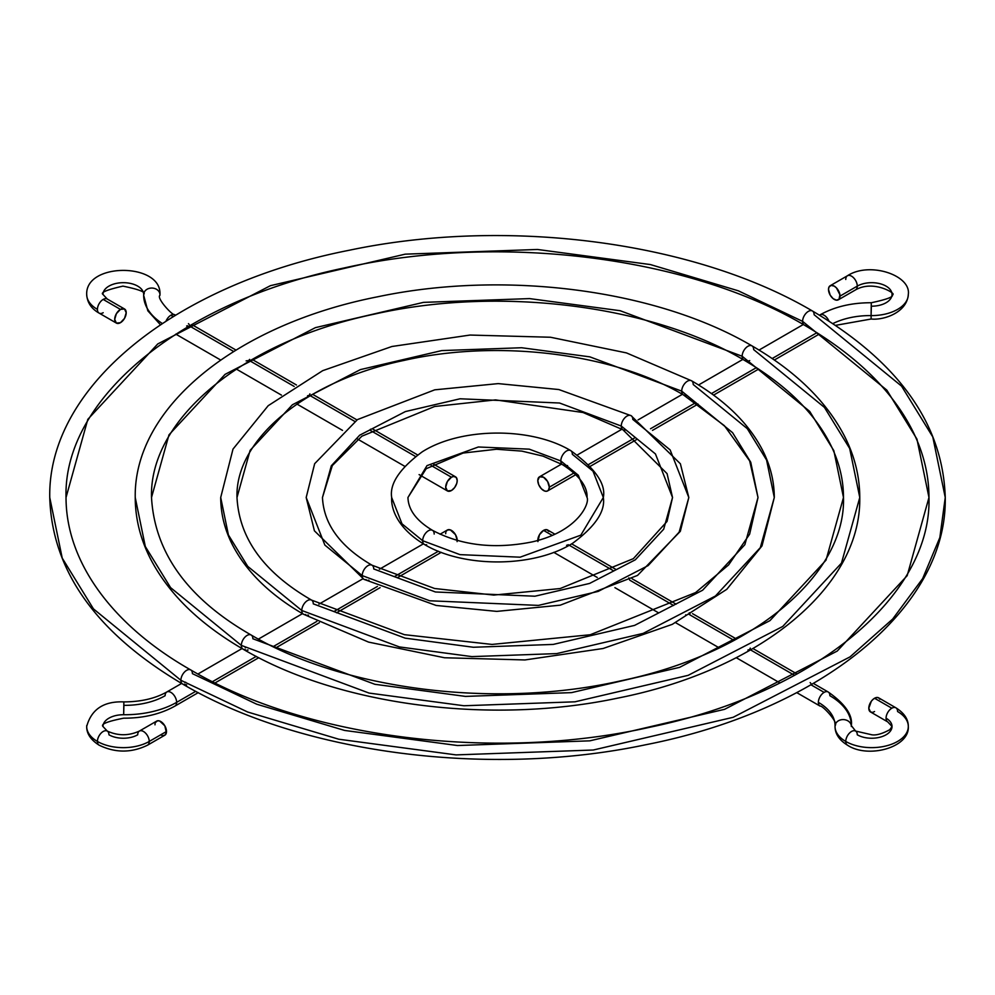 <?xml version="1.0" encoding="UTF-8"?>
<svg xmlns="http://www.w3.org/2000/svg" width="995" height="995" viewBox="0 0 995 995"><rect width="100%" height="100%" fill="white"/><g stroke="black" fill="none" stroke-linecap="round" stroke-linejoin="round"><path stroke-width="1.49" d="M147.583 745.155A8.147 4.701 -120 0 0 149.238 741.449L166.501 731.474A8.147 4.701 -120 0 0 162.944 723.278A8.147 4.701 -120 0 0 156.675 721.101L139.399 731.064C128.691 735.952 117.97 735.952 107.249 731.064A8.147 4.701 -60 0 1 108.94 734.795A20.348 11.753 0 0 0 137.72 734.795A8.147 4.701 60 0 1 139.399 731.064A8.147 4.701 60 0 1 145.68 733.253A8.147 4.701 60 0 1 149.238 741.449A36.628 21.156 180 0 1 97.423 741.449A8.147 4.701 120 0 0 99.077 745.155A8.147 4.701 -60 0 1 97.423 741.449A36.628 21.156 180 0 1 86.727 725.566A36.628 21.156 0 0 0 97.423 741.449A8.147 4.701 -60 0 1 101.005 733.228A8.147 4.701 -60 0 1 107.286 731.089A8.147 4.701 120 0 0 101.005 733.228A8.147 4.701 120 0 0 97.423 741.449A36.628 21.156 0 0 0 149.238 741.449A8.147 4.701 -120 0 0 145.656 733.228A8.147 4.701 -120 0 0 139.375 731.089M174.983 706.064A8.147 4.701 -120 0 0 176.637 702.358A73.269 42.3 180 0 1 123.654 714.733L123.915 705.343A56.989 32.897 0 0 0 165.133 695.704A8.147 4.701 60 0 1 166.812 691.985A8.147 4.701 60 0 1 173.093 694.162A8.147 4.701 60 0 1 176.637 702.358L195.754 691.326L176.637 702.358A8.147 4.701 60 0 1 174.958 706.077C160.394 714.199 143.317 718.228 123.716 718.179C107.472 721.375 100.57 724.149 102.97 726.487L107.249 731.064M160.419 324.743L147.832 310.801L143.666 295.304A73.269 42.3 180 0 1 143.678 294.619A73.269 42.3 0 0 0 143.666 295.316A73.269 42.3 0 0 0 162.297 323.487A73.269 42.3 180 0 1 143.666 295.316L143.678 294.47A8.147 6.642 1.6 0 1 151.912 288.052A8.147 6.642 1.6 0 1 159.959 294.781A56.989 32.897 0 0 0 159.946 295.316A56.989 32.897 180 0 1 159.959 294.781A8.147 6.642 -178.4 0 0 151.912 288.052A8.147 6.642 -178.4 0 0 143.678 294.458L143.678 294.433C146.315 292.269 139.399 289.495 122.932 286.125C106.838 289.806 100.197 292.58 102.97 294.433L107.249 299.022A8.147 4.701 120 0 0 103.181 299.42A8.147 4.701 -60 0 1 107.286 299.035M103.181 312.716A8.147 4.701 -60 0 1 99.077 313.102A8.147 4.701 -60 0 1 97.423 309.395A36.628 21.156 180 0 1 86.702 294.097A36.628 21.156 0 0 0 97.423 309.395A8.147 4.701 -60 0 1 103.181 299.42A8.147 4.701 120 0 0 97.423 309.395A8.147 4.701 120 0 0 99.114 313.114L116.378 323.089A8.147 4.701 -60 0 1 115.134 316.559A8.147 4.701 -60 0 1 120.445 309.395L103.181 299.42L120.445 309.395L116.378 313.686L114.699 319.358L116.378 323.089L120.445 322.691A8.147 4.701 -60 0 1 116.378 323.089M102.982 294.246A20.348 11.753 180 0 1 123.455 282.679A20.348 11.753 180 0 1 143.678 294.408A20.348 11.753 0 0 0 123.455 282.679A20.348 11.753 0 0 0 102.982 294.246M819.557 315.204A8.147 4.701 60 0 1 820.017 314.855A8.147 4.701 60 0 1 828.934 321.037A8.147 4.701 -120 0 0 820.042 314.843C834.606 306.721 851.683 302.691 871.284 302.741L871.085 315.589A36.628 21.156 0 0 0 908.286 295.117A36.628 21.156 180 0 1 871.085 315.589A56.989 32.897 0 0 0 832.865 323.599A56.989 32.897 180 0 1 871.085 315.589L871.346 306.186A20.348 11.753 0 0 0 892.018 294.818A20.348 11.753 0 0 0 879.767 283.65A20.348 11.753 0 0 0 857.28 286.125A20.348 11.753 180 0 1 879.767 283.65A20.348 11.753 180 0 1 892.018 294.818M845.762 279.483A8.147 4.701 60 0 1 847.417 275.777A8.147 4.701 60 0 1 853.71 277.916A8.147 4.701 60 0 1 857.28 286.125A8.147 4.701 -120 0 0 853.722 277.928A8.147 4.701 -120 0 0 847.454 275.752C869.506 261.237 911.221 275.229 908.311 294.433C907.092 312.405 884.057 320.39 871.135 319.022L871.085 315.589L871.135 319.022L835.514 325.365M184.846 684.324A8.147 4.701 -60 0 1 182.607 684.025A8.147 4.701 -60 0 1 180.891 680.294L93.468 608.903L62.225 558.096L49.75 497.5L62.225 558.096L93.468 608.903L180.891 680.294A8.147 4.701 120 0 0 182.607 684.025C96.316 633.081 52.038 570.906 49.75 497.5C47.685 386.669 174.647 284.446 349.183 250.267C506.853 216.972 694.373 241.387 812.418 310.987C898.684 361.919 942.961 424.094 945.25 497.5L939.852 537.524L922.639 578.605L892.677 619.039L850.053 656.862L733.128 717.308L593.269 750.019L456.021 754.894L338.785 739.223L247.618 711.997L180.891 680.294L247.618 711.997L338.785 739.223L456.021 754.894L593.269 750.019L733.128 717.308L850.053 656.862L892.677 619.039L922.639 578.605L939.852 537.524L945.25 497.5C947.315 608.331 820.353 710.554 645.817 744.733C488.147 778.028 300.627 753.613 182.583 684.013M806.547 325.39A8.147 4.701 -60 0 1 804.308 325.091A8.147 4.701 -60 0 1 802.592 321.36L738.302 290.801L650.444 264.57L537.474 249.471L405.214 254.16L270.429 285.677L157.77 343.934L87.821 419.343L66.031 497.5L87.821 419.343L157.77 343.934L270.429 285.677L405.214 254.16L537.474 249.471L650.444 264.57L738.302 290.801L802.592 321.36A8.147 4.701 120 0 0 804.308 325.091M245.292 649.424A8.147 4.701 -60 0 1 243.041 649.138A8.147 4.701 -60 0 1 241.337 645.394L170.593 587.635L145.32 546.516L135.233 497.5L145.32 546.516L170.593 587.635L241.337 645.394A8.147 4.701 120 0 0 243.041 649.138C199.311 623.778 168.404 593.567 150.295 558.469C140.295 538.668 135.283 518.358 135.233 497.5C133.653 407.079 236.648 324.42 377.702 296.784C505.099 269.894 656.489 289.595 751.984 345.874C795.341 371.011 826.111 400.973 844.307 435.748C854.568 455.785 859.717 476.369 859.767 497.5L841.471 563.12L782.754 626.44L688.154 675.344L574.986 701.811L463.931 705.754L369.083 693.08L241.337 645.394L369.083 693.08L463.931 705.754L574.986 701.811L688.154 675.344L782.754 626.44L841.471 563.12L859.767 497.5C861.347 587.921 758.352 670.58 617.298 698.216C489.901 725.106 338.511 705.405 243.016 649.126M746.113 360.277A8.147 4.701 -60 0 1 743.862 359.991A8.147 4.701 -60 0 1 742.146 356.247L620.146 310.714L529.551 298.599L423.497 302.368L315.415 327.641L225.069 374.356L168.988 434.827L151.514 497.5L168.988 434.827L225.069 374.356L315.415 327.641L423.497 302.368L529.551 298.599L620.146 310.714L742.146 356.247A8.147 4.701 120 0 0 743.862 359.991M305.739 614.524A8.147 4.701 -60 0 1 303.487 614.238A8.147 4.701 -60 0 1 301.783 610.495L247.73 566.366L228.415 534.949L220.703 497.5L228.415 534.949L247.73 566.366L301.783 610.495A8.147 4.701 120 0 0 303.487 614.238C270.018 594.861 246.312 571.665 232.345 544.638C224.634 529.365 220.753 513.644 220.703 497.5L233.004 449.093L268.19 405.699L322.703 370.662L391.906 346.496L470.038 335.054L550.484 337.243L626.452 352.902L691.537 380.774C724.708 399.99 748.315 422.974 762.344 449.752C770.267 465.212 774.247 481.132 774.297 497.5L760.317 547.636L715.442 596.005L643.168 633.38L556.702 653.603L471.854 656.613L399.381 646.924L301.783 610.495L399.381 646.924L471.854 656.613L556.702 653.603L643.168 633.38L715.442 596.005L760.317 547.636L774.297 497.5L761.996 545.907L726.81 589.301L672.297 624.338L603.094 648.504L524.962 659.946L444.516 657.757L368.548 642.098L303.463 614.226M685.667 395.177A8.147 4.701 -60 0 1 683.416 394.891A8.147 4.701 -60 0 1 681.712 391.147L589.848 356.857L521.641 347.74L441.78 350.576L360.401 369.605L292.381 404.778L250.143 450.312L236.997 497.5L250.143 450.312L292.381 404.778L360.401 369.605L441.78 350.576L521.641 347.74L589.848 356.857L681.712 391.147A8.147 4.701 120 0 0 683.416 394.891M366.185 579.625A8.147 4.701 -60 0 1 363.934 579.339A8.147 4.701 -60 0 1 362.217 575.607L324.867 545.098L306.186 497.5L324.867 545.098L362.217 575.607A8.147 4.701 120 0 0 363.934 579.339L314.408 530.808L306.186 497.5L314.669 463.682L357.454 419.591L434.753 389.829L498.209 383.61L558.829 389.542L631.091 415.674L680.381 463.769L688.814 497.5L679.15 532.151L648.143 565.583L598.182 591.416L538.419 605.395L429.691 600.781L362.217 575.607L429.691 600.781L538.419 605.395L598.182 591.416L648.143 565.583L679.15 532.151L688.814 497.5L680.331 531.318L637.546 575.408L560.247 605.171L496.791 611.39L436.171 605.457L363.909 579.326M625.221 430.076A8.147 4.701 -60 0 1 622.969 429.79A8.147 4.701 120 0 1 621.266 426.047L559.538 403.012L460.063 398.784L405.388 411.569L359.68 435.201L331.31 465.797L322.467 497.5L331.31 465.797L359.68 435.201L405.388 411.569L460.063 398.784L559.538 403.012L621.266 426.047L655.444 453.944L672.533 497.5L655.444 453.944L621.266 426.047A8.147 4.701 -60 0 1 624.835 417.825A8.147 4.701 -60 0 1 631.128 415.686A8.147 4.701 120 0 0 624.835 417.825A8.147 4.701 120 0 0 621.266 426.047A8.147 4.701 -60 0 0 622.957 429.778L583.095 412.527L495.547 399.89L434.628 406.495L361.857 436.196L332.33 465.56L322.467 497.5C323.761 524.216 340.29 546.79 372.055 565.222A8.147 4.701 120 0 0 365.799 567.386A8.147 4.701 120 0 0 362.217 575.607A8.147 4.701 -60 0 1 365.799 567.386A8.147 4.701 -60 0 1 372.08 565.247A8.147 4.701 -60 0 1 373.734 568.953L435.462 591.988L534.937 596.216L589.612 583.431L635.32 559.799L663.69 529.203L672.533 497.5L667.073 473.632L622.945 429.778M426.619 544.738A8.147 4.701 -60 0 1 424.38 544.439A8.147 4.701 -60 0 1 422.664 540.708L402.005 523.83L391.669 497.5L402.005 523.83L422.664 540.708A8.147 4.701 120 0 0 424.38 544.439C397.465 528.208 390.96 508.98 391.669 497.5C389.493 483.781 399.679 468.558 422.228 451.829C460.673 427.315 531.119 426.755 570.645 450.573C595.197 468.346 606.092 483.98 603.331 497.5L580.831 535.161L520.136 557.188L459.988 554.638L422.664 540.708L459.988 554.638L520.136 557.188L580.831 535.161L603.331 497.5C605.507 511.219 595.321 526.442 572.772 543.17C534.327 567.685 463.881 568.244 424.355 544.427M564.774 464.976A8.147 4.701 -60 0 1 562.536 464.677A8.147 4.701 120 0 1 560.819 460.946L529.24 449.155L478.346 446.991L426.992 465.623L407.95 497.5L426.992 465.623L478.346 446.991L529.24 449.155L560.819 460.946L578.306 475.224L587.05 497.5L578.306 475.224L560.819 460.946A8.147 4.701 -60 0 1 564.401 452.725A8.147 4.701 -60 0 1 570.682 450.586A8.147 4.701 120 0 0 564.401 452.725A8.147 4.701 120 0 0 560.819 460.946A8.147 4.701 -60 0 0 562.511 464.665L543.021 456.133L521.877 451.121L496.48 449.242L463.135 453.048L426.196 468.707L407.95 497.5C408.286 509.838 416.47 520.783 432.489 530.335A8.147 4.701 120 0 0 426.246 532.487A8.147 4.701 120 0 0 422.664 540.708A8.147 4.701 -60 0 1 426.246 532.487A8.147 4.701 -60 0 1 432.526 530.347A8.147 4.701 -60 0 1 434.181 534.054M855.625 731.089A8.147 4.701 120 0 0 849.344 733.228A8.147 4.701 120 0 0 845.762 741.449A36.628 21.156 0 0 0 883.386 746.524A36.628 21.156 0 0 0 907.975 729.335A36.628 21.156 180 0 1 883.386 746.524A36.628 21.156 180 0 1 845.762 741.449A8.147 4.701 -60 0 1 849.344 733.228A8.147 4.701 -60 0 1 855.625 731.089A8.147 4.701 -60 0 1 857.28 734.795A20.348 11.753 0 0 0 878.175 737.618A20.348 11.753 0 0 0 891.843 728.066A20.348 11.753 0 0 0 886.06 718.179A20.348 11.753 180 0 1 891.843 728.066M895.923 707.831A8.147 4.701 120 0 0 891.818 708.204A8.147 4.701 120 0 0 886.06 718.179A8.147 4.701 -60 0 1 891.818 708.204L874.555 698.241A8.147 4.701 120 0 0 869.232 705.418A8.147 4.701 120 0 0 870.476 711.935L868.797 708.204L871.346 701.201L873.423 699.012L876.757 697.47L878.622 697.831L879.866 699.274M907.975 729.335A36.628 21.156 180 0 0 897.577 711.537A8.147 4.701 -60 0 0 895.886 707.806L878.622 697.831A8.147 4.701 120 0 0 874.555 698.241L891.818 708.204A8.147 4.701 -60 0 1 895.886 707.806C904.268 713.104 908.398 719.335 908.311 726.487C909.716 747.668 867.827 758.886 847.454 745.168C839.22 740.081 835.079 733.862 835.041 726.487A36.628 21.156 0 0 0 845.762 741.449A36.628 21.156 180 0 1 835.041 726.499A36.628 21.156 180 0 1 835.041 726.151A36.628 21.156 0 0 0 835.041 726.499L835.054 725.616C838.922 722.955 822.193 704.908 820.042 706.077A8.147 4.701 -60 0 1 818.363 702.358A56.989 32.897 180 0 1 835.054 725.604A56.989 32.897 0 0 0 818.363 702.358A8.147 4.701 -60 0 1 824.121 692.383A8.147 4.701 -60 0 1 828.188 691.985A8.147 4.701 -60 0 1 829.867 695.704A73.269 42.3 180 0 1 851.334 725.604A73.269 42.3 180 0 1 851.322 726.3A8.147 6.642 -178.4 0 0 843.287 719.584A8.147 6.642 -178.4 0 0 835.041 725.989A8.147 6.642 1.6 0 1 843.287 719.584A8.147 6.642 1.6 0 1 851.322 726.3A20.348 11.753 0 0 0 851.322 726.487A20.348 11.753 180 0 1 851.322 726.3A73.269 42.3 0 0 0 851.334 725.604L855.6 731.064L871.856 734.795C876.247 735.492 882.217 733.8 889.754 729.708L892.03 726.487L887.751 721.91A8.147 4.701 -60 0 1 886.06 718.179A8.147 4.701 120 0 0 887.714 721.885M828.213 691.998A8.147 4.701 120 0 0 824.121 692.383L811.024 684.821L824.121 692.383A8.147 4.701 120 0 0 818.363 702.358A8.147 4.701 120 0 0 820.017 706.064M570.682 450.586A8.147 4.701 -60 0 1 572.336 454.292L592.995 471.17L603.331 497.5M631.128 415.686A8.147 4.701 -60 0 1 632.783 419.392L670.132 449.902L688.814 497.5M311.634 600.147A8.147 4.701 120 0 0 305.353 602.286A8.147 4.701 120 0 0 301.783 610.495A8.147 4.701 -60 0 1 305.353 602.286A8.147 4.701 -60 0 1 311.634 600.147A8.147 4.701 -60 0 1 313.288 603.853L405.152 638.143L473.359 647.26L553.22 644.424L634.599 625.395L702.619 590.222L744.857 544.688L758.003 497.5L750.752 462.252L732.581 432.676L681.712 391.147A8.147 4.701 -60 0 1 685.281 382.938A8.147 4.701 -60 0 1 691.562 380.799A8.147 4.701 -60 0 1 693.216 384.505L747.27 428.634L766.585 460.051L774.297 497.5M251.2 635.046A8.147 4.701 120 0 0 244.907 637.186A8.147 4.701 120 0 0 241.337 645.394A8.147 4.701 -60 0 1 244.907 637.186A8.147 4.701 -60 0 1 251.2 635.046A8.147 4.701 -60 0 1 252.854 638.753L374.854 684.286L465.449 696.4L571.503 692.632L679.585 667.359L769.931 620.644L826.012 560.173L843.486 497.5L833.847 450.685L809.706 411.408L742.146 356.247A8.147 4.701 -60 0 1 745.728 348.039A8.147 4.701 -60 0 1 752.009 345.899A8.147 4.701 -60 0 1 753.663 349.606L824.407 407.365L849.68 448.484L859.767 497.5M748.874 360.887L749.708 360.613M812.455 311A8.147 4.701 120 0 0 806.174 313.139A8.147 4.701 120 0 0 802.592 321.36L886.843 390.139L916.955 439.118L928.969 497.5C931.867 594.886 816.41 692.694 650.344 727.146C494.988 762.083 306.584 738.464 190.717 669.921A8.147 4.701 120 0 0 184.473 672.073A8.147 4.701 120 0 0 180.891 680.294A8.147 4.701 -60 0 1 184.473 672.073A8.147 4.701 -60 0 1 190.754 669.933A8.147 4.701 -60 0 1 192.408 673.64L256.698 704.199L344.556 730.429L457.526 745.529L589.786 740.84L724.571 709.323L837.23 651.066L907.179 575.657L928.969 497.5L916.955 439.118L886.843 390.139L802.592 321.36A8.147 4.701 -60 0 1 806.174 313.139A8.147 4.701 -60 0 1 812.455 311A8.147 4.701 -60 0 1 814.109 314.706L901.532 386.097L932.775 436.904L945.25 497.5M102.995 725.977A20.348 11.753 180 0 1 123.654 714.733A20.348 11.753 0 0 0 102.995 725.977M212.495 681.65L256.262 656.389L212.495 681.65M273.127 646.65L316.808 621.427L273.127 646.65M333.86 611.577L377.441 586.428L333.86 611.577M394.903 576.341L438.385 551.242L394.903 576.341M457.091 541.603L457.202 540.372A8.147 4.701 -120 0 0 453.645 532.176A8.147 4.701 -120 0 0 447.377 529.999L446.133 531.429M368.946 580.234L367.976 580.234M308.512 615.134L307.542 615.134M245.292 647.683L246.126 647.31M248.066 650.033L247.096 650.021M184.859 682.57L185.679 682.209M186.65 684.921L185.679 684.697M175.506 315.154L174.958 314.843A8.147 4.701 120 0 0 170.879 315.241A8.147 4.701 120 0 0 166.066 321.037A8.147 4.701 -60 0 1 170.879 315.241L173.18 316.572L170.879 315.241A8.147 4.701 -60 0 1 174.983 314.855M187.62 325.763L186.65 325.987M233.663 351.484L189.324 325.887L233.663 351.484M248.066 360.65L246.126 360.887M294.159 386.421L249.77 360.787L294.159 386.421M308.512 395.55L307.542 395.786M354.705 421.37L310.216 395.687L354.705 421.37M415.412 456.419L370.662 430.586L415.412 456.419M451.444 477.227L431.109 465.486L451.444 477.227L453.645 476.456L456.232 477.413L457.202 480.548L456.767 483.346L454.64 487.55L451.444 490.523A8.147 4.701 -60 0 1 447.377 490.921A8.147 4.701 -60 0 1 446.133 484.403A8.147 4.701 -60 0 1 451.444 477.227A8.147 4.701 -60 0 1 455.523 476.829A8.147 4.701 -60 0 1 456.767 483.346A8.147 4.701 -60 0 1 451.444 490.523L447.377 490.921L445.685 487.202L447.377 481.518L451.444 477.227M871.284 302.741C887.739 299.259 894.642 296.485 892.03 294.433C898.597 295.515 874.729 278.911 855.6 289.856A8.147 4.701 -120 0 0 857.28 286.125L840.016 296.1A8.147 4.701 60 0 1 838.325 299.818A8.147 4.701 60 0 1 832.056 297.642A8.147 4.701 60 0 1 828.499 289.445L830.178 295.129L833.126 298.649L836.459 300.192L839.046 299.234L839.904 294.731L836.459 287.903L834.258 286.125L831.061 285.403L828.934 287.157L828.499 289.445A8.147 4.701 60 0 1 830.178 285.727A8.147 4.701 60 0 1 836.459 287.903A8.147 4.701 60 0 1 840.016 296.1L857.28 286.125A8.147 4.701 60 0 1 855.625 289.831M549.315 487.202L574.065 472.899L549.315 487.202L548.344 490.336L546.752 491.244L544.675 491.045L541.355 488.744L538.768 484.801L537.797 480.548A8.147 4.701 60 0 1 539.477 476.829A8.147 4.701 60 0 1 545.757 479.005A8.147 4.701 60 0 1 549.315 487.202A8.147 4.701 60 0 1 547.623 490.921A8.147 4.701 60 0 1 541.355 488.744A8.147 4.701 60 0 1 537.797 480.548L539.477 476.829L543.556 477.227L547.623 481.518L549.315 487.202M588.729 464.429L635.183 437.613L588.729 464.429M650.506 428.77L695.853 402.589L650.506 428.77M711.45 393.585L756.411 367.628L711.45 393.585M772.17 358.536L816.92 332.691L772.17 358.536M567.548 465.585L566.578 465.585M687.458 395.786L686.5 395.55M747.904 360.887L746.934 360.65M752.009 345.899A8.147 4.701 120 0 0 745.728 348.039A8.147 4.701 120 0 0 742.146 356.247L809.706 411.408L833.847 450.685L843.486 497.5C843.486 480.871 839.743 464.416 832.243 448.16C816.621 414.728 787.144 385.339 743.837 359.979C650.829 304.93 499.179 285.951 374.344 314.134C241.225 341.82 149.088 420.263 151.514 497.5C154.698 552.959 187.918 598.803 251.163 635.021C344.083 690.02 495.51 709.025 620.283 680.941C753.638 653.305 845.924 574.787 843.486 497.5M691.562 380.799A8.147 4.701 120 0 0 685.281 382.938A8.147 4.701 120 0 0 681.712 391.147L732.581 432.676L750.752 462.252L758.003 497.5L749.658 460.896L724.397 425.698L683.391 394.878C613.343 353.387 498.731 339.021 404.492 360.314C304.035 381.185 235.019 440.35 236.997 497.5C239.223 538.593 264.098 572.797 311.609 600.122L404.418 634.673L492.015 644.424L590.234 634.748L695.58 592.585L728.626 564.899L749.621 534.191L758.003 497.5M847.417 745.155A8.147 4.701 -60 0 1 845.762 741.449A8.147 4.701 120 0 0 847.417 745.155M548.867 531.429L546.752 529.676L543.556 530.397L552.25 535.422L543.556 530.397A8.147 4.701 120 0 0 537.797 540.447M568.381 544.738L566.578 545.335M613.044 570.521L569.24 545.235L613.044 570.521M673.603 605.495L629.686 580.135L673.603 605.495M686.488 615.134L685.667 614.86M734.111 640.419L690.132 615.034L734.111 640.419M748.874 649.797L747.904 650.021M794.595 675.344L750.578 649.922L794.595 675.344M554.949 534.228L547.623 529.999A8.147 4.701 120 0 0 543.556 530.397L539.477 534.701L537.909 541.603M874.555 711.537L873.423 712.047M872.341 712.296L870.476 711.935L887.751 721.91M810.141 682.582L810.9 683.453M750.267 648.989L750.267 648.106L749.708 649.424M689.261 612.783L690.02 613.654L689.261 614.524M628.815 577.884L629.375 579.202M120.445 322.691L124.524 318.388L126.203 312.716L124.524 308.985L120.445 309.395A8.147 4.701 -60 0 1 124.524 308.985A8.147 4.701 -60 0 1 125.768 315.514A8.147 4.701 -60 0 1 120.445 322.691M370.538 429.206L369.779 430.076M309.893 393.871L309.333 395.177M249.658 359.406L248.887 360.277M188.453 323.649L189.212 324.519M457.202 540.447A8.147 4.701 -120 0 0 457.202 540.372L455.523 534.701L450.325 529.887L447.377 529.999L440.051 534.228M445.797 532.499L445.685 533.73M154.984 724.82L155.096 723.589M155.431 722.532L157.546 720.778L159.623 720.977L164.822 725.803L166.389 732.706L164.822 735.205L162.944 735.566M161.874 735.317L160.742 734.795M181.6 683.453L166.812 691.985C155.158 698.54 140.842 701.848 123.865 701.898L123.654 714.733A73.269 42.3 0 0 0 176.637 702.358A8.147 4.701 -120 0 0 173.068 694.137A8.147 4.701 -120 0 0 166.787 691.998M147.546 745.168L164.822 735.205A8.147 4.701 -120 0 0 166.501 731.474L149.238 741.449A8.147 4.701 60 0 1 147.546 745.168C131.402 753.016 115.258 753.016 99.114 745.168C90.707 739.82 86.565 733.589 86.689 726.487C91.416 709.273 103.803 701.077 123.865 701.898M174.958 314.843C172.769 315.987 156.091 297.953 159.946 295.304L159.959 294.433C161.737 262.655 85.458 262.133 86.689 294.433C87.199 302.505 91.329 308.724 99.114 313.114M928.969 497.5C928.957 475.473 923.758 453.745 913.36 432.315C893.299 391.595 856.944 355.849 804.283 325.079C688.316 256.461 499.639 232.867 344.195 267.953C178.416 302.468 63.145 400.189 66.031 497.5C66.08 564.675 115.806 627.459 190.717 669.921M432.489 530.335C461.183 545.496 494.279 549.389 531.778 541.976C578.418 531.529 589.886 502.96 587.05 497.5C587.174 493.309 587.286 480.498 562.511 464.665M197.955 674.001L242.034 648.553M258.426 639.088L302.48 613.654M318.897 604.176L362.926 578.754M379.406 569.24L423.372 543.855M175.804 334.133L220.654 360.028M236.35 369.083L281.436 395.114M296.945 404.069L342.504 430.375M357.715 439.156L404.604 466.232M419.106 474.603L447.377 490.921M830.178 285.727L847.454 275.752M803.288 324.519L759.036 350.066M742.855 359.406L698.565 384.978M682.408 394.306L638.056 419.915M621.962 429.206L577.461 454.889M561.516 464.105L539.477 476.829M672.533 497.5L667.048 521.43L633.38 558.643L560.173 588.542L493.794 595.085L434.591 588.493L372.055 565.222M820.042 706.077L796.759 692.632M779.943 682.931L736.225 657.683M719.273 647.907L675.642 622.708M658.466 612.796L614.922 587.659M597.274 577.473L553.767 552.349M851.334 725.616C852.864 715.131 845.153 703.913 828.188 691.985L813.4 683.453M797.045 674.001L752.966 648.553M736.574 639.088L692.52 613.654M676.102 604.176L632.074 578.754M615.594 569.24L571.627 543.855M819.196 334.133L774.346 360.028M758.65 369.083L713.564 395.114M698.055 404.069L652.496 430.375M637.297 439.156L590.396 466.232M575.894 474.603L547.623 490.921M838.325 299.818L855.6 289.856M191.712 324.519L235.964 350.066M252.145 359.406L296.435 384.978M312.592 394.306L356.944 419.915M373.038 429.206L417.539 454.889M433.484 464.105L455.523 476.829M124.524 308.985L107.249 299.022M174.958 706.077L198.241 692.632M215.057 682.931L258.775 657.695M275.727 647.907L319.358 622.708M336.534 612.796L380.078 587.659M397.726 577.473L441.233 552.349"/></g></svg>
